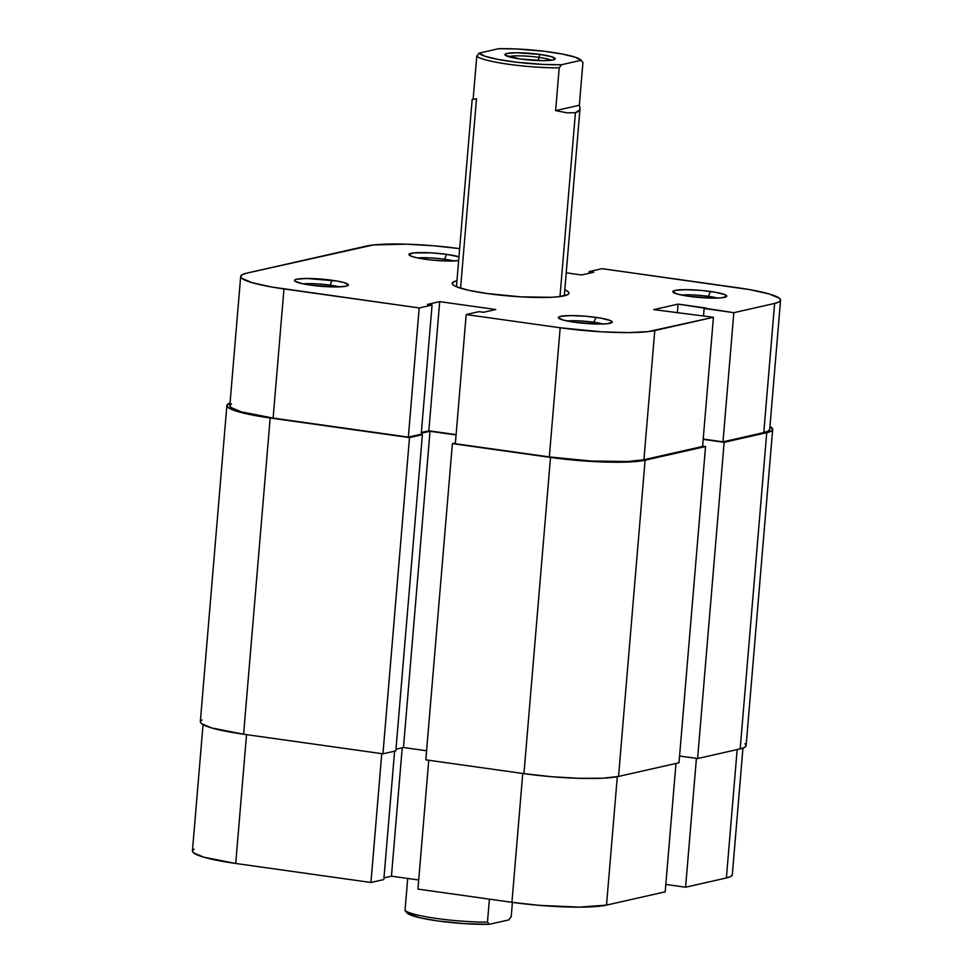 <?xml version="1.0" encoding="UTF-8"?>
<svg xmlns="http://www.w3.org/2000/svg" width="973" height="973" viewBox="0 0 973 973"><rect width="100%" height="100%" fill="white"/><g stroke="black" fill="none" stroke-linecap="round" stroke-linejoin="round"><path stroke-width="1.46" d="M339.249 286.889A22.549 3.004 4.8 0 0 330.017 285.138L332.182 280.285A27.062 3.6 -175.2 0 1 348.127 285.442A27.062 3.6 -175.2 0 1 310.715 285.138L336.05 286.95L346.193 286.196L348.407 284.992L344.114 282.62L336.804 281.002L306.848 278.473L296.716 279.239L295.099 279.774L294.916 281.173L302.068 283.63L310.715 285.138A27.062 3.6 -175.2 0 1 294.697 280.954A27.062 3.6 -175.2 0 1 305.291 278.485A27.062 3.6 -175.2 0 1 332.182 280.285L330.017 285.138A22.549 3.004 -175.2 0 1 339.249 286.889M453.746 260.983A22.549 3.004 4.8 0 0 444.515 259.219L446.68 254.367A27.062 3.6 -175.2 0 1 458.964 256.811L446.68 254.367L431.124 252.846L413.78 252.907L408.988 254.512L410.861 256.057L416.566 257.711L430.248 259.852L445.841 260.971L458.648 260.618A27.062 3.6 -175.2 0 1 425.213 259.232A27.062 3.6 -175.2 0 1 409.183 255.035A27.062 3.6 -175.2 0 1 419.789 252.566A27.062 3.6 -175.2 0 1 446.68 254.367L444.515 259.219A22.549 3.004 -175.2 0 1 453.746 260.983M603.102 323.997A22.549 3.004 4.8 0 0 593.871 322.245L596.035 317.393A27.062 3.6 -175.2 0 1 611.981 322.537A27.062 3.6 -175.2 0 1 574.569 322.245L599.903 324.058L607.468 323.705L612.26 322.099L610.387 320.555L600.657 318.11L585.746 316.237L570.701 315.58L560.57 316.334L558.344 317.539L562.637 319.91L574.569 322.245A27.062 3.6 -175.2 0 1 558.538 318.049A27.062 3.6 -175.2 0 1 569.144 315.593A27.062 3.6 -175.2 0 1 596.035 317.393L593.871 322.245A22.549 3.004 -175.2 0 1 603.102 323.997M717.6 298.079A22.549 3.004 4.8 0 0 708.368 296.327L710.533 291.474A27.062 3.6 -175.2 0 1 726.466 296.631A27.062 3.6 -175.2 0 1 689.054 296.327L714.401 298.139L721.966 297.787L726.758 296.181L724.873 294.637L715.143 292.192L700.244 290.319L685.187 289.662L675.055 290.416L672.83 291.62L677.123 293.992L689.054 296.327A27.062 3.6 -175.2 0 1 673.036 292.143A27.062 3.6 -175.2 0 1 683.642 289.674A27.062 3.6 -175.2 0 1 710.533 291.474L708.368 296.327A22.549 3.004 -175.2 0 1 717.6 298.079M564.802 289.845A58.623 7.808 -175.2 0 1 568.427 294.211A58.623 7.808 -175.2 0 1 487.364 293.566L521.066 296.874L551.241 297.288L558.648 296.729L567.721 294.673L569.035 293.25L568.11 291.645L564.802 289.845M593.725 323.948L593.871 322.245L593.725 323.948M708.222 298.03L708.368 296.327L708.222 298.03M444.369 260.922L444.515 259.219L444.369 260.922M329.883 286.84L330.017 285.138L329.883 286.84M780.565 300.195L769.716 429.361A72.148 9.608 4.8 0 1 763.781 432.596L722.988 441.827L703.211 439.054L722.988 441.827L763.781 432.596L774.617 303.442A72.148 9.608 -175.2 0 0 780.565 300.195A72.148 9.608 -175.2 0 0 737.279 287.68L602.056 268.67L589.176 271.589L589.042 273.279L589.176 271.589L593.712 272.221L581.55 274.97L566.225 272.817L581.55 274.97L593.712 272.221L589.176 271.589L602.056 268.67L749.599 289.613L769.108 293.931L779.409 298.273L780.553 300.256L778.935 301.995L774.617 303.442L733.837 312.674L678.084 304.111L653.759 309.621L713.44 317.283L702.591 446.449L643.919 459.73L654.768 330.565L713.44 317.283L647.909 331.659L627.743 332.608L601.642 331.829L560.18 327.767L466.176 314.559L479.057 311.64L483.593 312.272L495.768 309.523L439.699 301.642L427.524 304.391L432.061 305.036L419.181 307.942L408.344 437.108L273.121 418.086L283.958 288.932L419.181 307.942L271.637 286.999L252.141 282.681L241.839 278.339L240.684 276.356L242.301 274.617L246.619 273.17L373.328 244.953L406.045 244.174L433.642 245.78L459.645 248.638A72.148 9.608 -175.2 0 0 366.48 246.047L246.619 273.17A72.148 9.608 -175.2 0 0 240.684 276.417L229.835 405.571A72.148 9.608 4.8 0 0 273.121 418.086L408.344 437.108L421.224 434.189L432.061 305.036L427.524 304.391L439.699 301.642L428.85 430.796L456.094 434.627L428.85 430.796L421.358 432.499L428.85 430.796L439.699 301.642L495.768 309.523L483.593 312.272L479.057 311.64L466.176 314.559L560.18 327.767L549.331 456.933L590.806 460.995L627.938 461.506L643.919 459.73L702.591 446.449L713.44 317.283L653.759 309.621L678.084 304.111L677.342 312.929L678.084 304.111L706.118 308.052L704.148 308.502L703.528 315.897L704.148 308.502L733.837 312.674L774.617 303.442L763.781 432.596L768.098 431.161L769.704 429.409M231.465 403.771L229.847 405.522L230.99 407.492L241.292 411.847L273.121 418.086L283.958 288.932A72.148 9.608 -175.2 0 1 240.684 276.417M455.34 443.712L549.331 456.933L455.34 443.712L466.176 314.559L455.34 443.712M457.03 280.771L453.515 281.939L452.214 283.362L453.138 284.967L456.276 286.694L468.621 290.282L487.364 293.566A58.623 7.808 -175.2 0 1 452.64 284.493A58.623 7.808 -175.2 0 1 456.945 280.783M722.988 441.827L733.837 312.674L722.988 441.827M303.199 283.873A22.549 3.004 -175.2 0 1 330.017 285.138A22.549 3.004 4.8 0 0 303.199 283.873M417.697 257.954A22.549 3.004 -175.2 0 1 444.515 259.219A22.549 3.004 4.8 0 0 417.697 257.954M681.538 295.05A22.549 3.004 -175.2 0 1 708.368 296.327A22.549 3.004 4.8 0 0 681.538 295.05M567.052 320.968A22.549 3.004 -175.2 0 1 593.871 322.245A22.549 3.004 4.8 0 0 567.052 320.968M421.224 434.189L408.344 437.108L419.181 307.942L432.061 305.036L421.224 434.189M560.18 327.767L549.331 456.933A72.148 9.608 4.8 0 0 643.919 459.73L654.768 330.565A72.148 9.608 -175.2 0 1 560.18 327.767M744.965 743.737L746.109 745.719L744.491 747.459L740.173 748.906A72.148 9.608 4.8 0 0 746.121 745.671L772.671 429.446A72.148 9.608 -175.2 0 1 766.736 432.681L740.173 748.906L766.736 432.681L724.155 442.326L697.605 758.539L740.173 748.906L697.605 758.539L679.568 756.009L697.605 758.539L724.155 442.326L703.187 439.37L724.155 442.326L771.054 431.246L772.671 429.494L769.959 426.49A72.148 9.608 -175.2 0 1 772.671 429.446M702.628 446.121L705.547 446.534L678.996 762.759L705.547 446.534L645.087 460.217L618.536 776.442L678.996 762.759L618.536 776.442L645.087 460.217A72.148 9.608 -175.2 0 1 550.499 457.419L523.948 773.644A72.148 9.608 4.8 0 0 618.536 776.442L602.555 778.218L578.971 778.303L551.363 776.697L523.948 773.644L550.499 457.419L452.384 443.627L425.821 759.84L523.948 773.644L425.821 759.84L452.384 443.627L455.4 442.946L452.384 443.627L563.914 459.11L591.973 461.482L618.062 462.26L645.087 460.217L705.547 446.534L702.628 446.121M456.069 434.955L430.017 431.294L403.467 747.507L426.588 750.767L403.467 747.507L430.017 431.294L421.297 433.265L430.017 431.294L456.069 434.955M395.975 749.21L403.467 747.507L395.975 749.21M420.324 434.396L422.379 434.688L395.829 750.901L422.379 434.688L409.499 437.595L382.948 753.82L395.829 750.901L382.948 753.82L409.499 437.595L270.166 418.001L243.603 734.226L382.948 753.82L243.603 734.226L270.166 418.001A72.148 9.608 -175.2 0 1 226.879 405.486A72.148 9.608 -175.2 0 1 230.054 403.017L226.891 405.437L228.035 407.407L231.902 409.548L257.845 416.067L409.499 437.595L422.379 434.688L420.324 434.396M226.879 405.486L200.329 721.698A72.148 9.608 4.8 0 0 243.603 734.226L211.786 727.974L201.484 723.632L200.329 721.65L201.946 719.911M246.534 734.627L235.721 863.465L370.944 882.487L381.757 753.649L370.944 882.487L383.824 879.568L394.6 751.18L383.824 879.568L370.944 882.487L235.721 863.465L246.534 734.627M675.98 763.44L665.191 891.827L606.52 905.109L617.296 776.697L606.52 905.109L665.191 891.827L675.98 763.44M383.958 877.877L391.45 876.174L418.694 880.006L391.45 876.174L402.226 747.787L391.45 876.174L383.958 877.877M417.94 889.091L511.932 902.312L539.358 905.364L579.494 907.14L606.52 905.109A72.148 9.608 4.8 0 1 511.932 902.312L522.756 773.474L511.932 902.312L417.94 889.091L428.752 760.254L417.94 889.091M742.946 748.128L732.316 874.739A72.148 9.608 4.8 0 1 726.381 877.974L737.157 749.587L726.381 877.974L685.588 887.206L665.812 884.433L685.588 887.206L726.381 877.974L730.699 876.539L732.316 874.788M194.065 849.149L192.447 850.901L193.591 852.871L203.892 857.225L235.721 863.465A72.148 9.608 4.8 0 1 192.435 850.949L203.041 724.666M685.588 887.206L696.413 758.381L685.588 887.206M551.326 60.265A22.549 3.004 4.8 0 0 538.787 57.358L540.088 54.439A25.249 3.357 -175.2 0 1 554.975 59.256A25.249 3.357 -175.2 0 1 520.056 58.976L543.7 60.667L553.163 59.961L555.23 58.842L551.229 56.629L540.088 54.439L516.444 52.749L506.982 53.466L504.902 54.573L505.303 55.266L520.056 58.976A25.249 3.357 -175.2 0 1 505.096 55.06A25.249 3.357 -175.2 0 1 514.997 52.761A25.249 3.357 -175.2 0 1 540.088 54.439L538.787 57.358A22.549 3.004 -175.2 0 1 551.326 60.265M538.519 60.581L538.787 57.358L538.519 60.581M487.473 922.1L489.407 899.149L487.473 922.1L489.322 924.301L508.903 919.874L511.202 916.724L512.406 902.385L511.202 916.724L508.903 919.874L489.322 924.301L487.473 922.1A54.111 7.2 -175.2 0 1 405.023 910.509A54.111 7.2 4.8 0 0 487.473 922.1M405.023 910.509L407.711 878.461L405.023 910.509L407.955 913.708L420.762 917.965L437.497 920.908L464.303 923.632L489.322 924.301A51.411 6.847 4.8 0 1 438.251 921.017A51.411 6.847 4.8 0 1 407.042 912.942L406.191 911.944M476.758 56.276L473.158 99.027L472.464 99.538L473.158 99.027L476.758 56.276A54.111 7.2 4.8 0 0 559.207 67.867A54.111 7.2 -175.2 0 1 476.758 56.276L479.057 53.126L498.638 48.699L516.931 48.991L544.016 51.253L562.163 54.002L575.213 57.188L581.088 60.29L561.506 64.729L543.214 64.425L516.128 62.163L497.981 59.414L484.931 56.239L479.057 53.126L476.758 56.276M582.936 62.491L579.349 105.254L555.619 110.618L559.207 67.867L561.506 64.729L581.088 60.29L581.781 61.068L580.917 60.058A51.411 6.847 -175.2 0 1 581.088 60.29L582.936 62.491L579.349 105.254L580.017 108.55L579.592 110.046L575.432 112.661L567.198 112.856L555.619 110.618L559.207 67.867L561.506 64.729A51.411 6.847 -175.2 0 1 509.682 61.323A51.411 6.847 -175.2 0 1 479.057 53.126L498.638 48.699A51.411 6.847 -175.2 0 1 549.709 51.983A51.411 6.847 -175.2 0 1 580.917 60.058M559.986 296.57L575.432 112.661L559.986 296.57M460.57 288.215L476.49 98.747L473.9 99.295M508.526 56.677A22.549 3.004 -175.2 0 1 538.787 57.358A22.549 3.004 4.8 0 0 508.526 56.677M579.349 105.254L555.619 110.618L567.198 112.856L575.432 112.661L578.047 111.652L579.592 110.046L580.03 107.906M456.446 286.767L472.173 99.501M564.291 295.828L580.017 108.587"/></g></svg>

